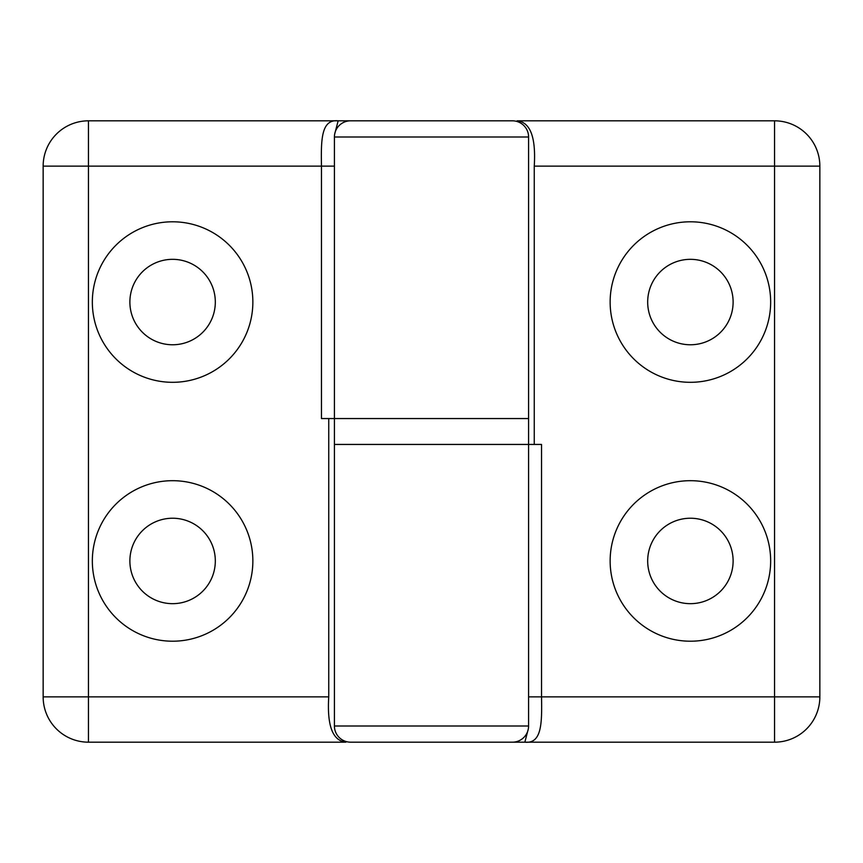<?xml version="1.0" encoding="UTF-8"?>
<svg xmlns="http://www.w3.org/2000/svg" width="863" height="863" viewBox="0 0 863 863"><rect width="100%" height="100%" fill="white"/><g stroke="black" fill="none" stroke-linecap="round" stroke-linejoin="round"><path stroke-width="1.29" d="M528.588 704.435L528.588 444.445L334.413 444.445L334.413 725.999A16.181 16.181 0 0 0 350.594 742.18L774.543 742.18L524.844 742.18L528.35 728.76M517.12 120.82L774.543 120.82L517.12 120.82C530.335 122.212 536.042 137.314 534.251 166.128L774.543 166.128L774.543 696.873L528.588 696.873L528.588 725.999A16.181 16.181 0 0 1 512.406 742.18L350.594 742.18M334.413 158.565L334.413 444.445L541.533 444.445L541.533 696.873C542.007 722.87 541.921 743.992 524.844 742.18L512.406 742.18M647.682 560.95A42.719 42.719 0 0 1 690.4 518.231A42.719 42.719 0 0 1 733.119 560.95A42.719 42.719 0 0 1 690.4 603.669A42.719 42.719 0 0 1 647.682 560.95A42.719 42.719 0 0 1 690.4 518.231A42.719 42.719 0 0 1 733.119 560.95A42.719 42.719 0 0 1 690.4 603.669A42.719 42.719 0 0 1 647.682 560.95M610.141 560.95A80.259 80.259 0 0 1 690.4 480.691A80.259 80.259 0 0 1 770.659 560.95A80.259 80.259 0 0 1 690.4 641.209A80.259 80.259 0 0 1 610.141 560.95A80.259 80.259 0 0 1 690.4 480.691A80.259 80.259 0 0 1 770.659 560.95A80.259 80.259 0 0 1 690.4 641.209A80.259 80.259 0 0 1 610.141 560.95M610.141 302.05A80.259 80.259 0 0 1 690.4 221.791A80.259 80.259 0 0 1 770.659 302.05A80.259 80.259 0 0 1 690.4 382.309A80.259 80.259 0 0 1 610.141 302.05M690.4 382.309A80.259 80.259 0 0 1 610.141 302.05A80.259 80.259 0 0 1 690.4 221.791A80.259 80.259 0 0 1 770.659 302.05A80.259 80.259 0 0 1 690.4 382.309M647.682 302.05A42.719 42.719 0 0 1 690.4 259.332A42.719 42.719 0 0 1 733.119 302.05A42.719 42.719 0 0 1 690.4 344.769A42.719 42.719 0 0 1 647.682 302.05A42.719 42.719 0 0 1 690.4 259.332A42.719 42.719 0 0 1 733.119 302.05A42.719 42.719 0 0 1 690.4 344.769A42.719 42.719 0 0 1 647.682 302.05M534.251 166.128L534.251 444.445M819.85 166.128L774.543 166.128L774.543 120.82A45.308 45.308 0 0 1 819.85 166.128L819.85 696.873A45.308 45.308 0 0 1 774.543 742.18A45.308 45.308 0 0 0 819.85 696.873L774.543 696.873L774.543 742.18M528.588 444.445L528.588 418.555L334.413 418.555L528.588 418.555L528.588 137.001A16.181 16.181 0 0 0 512.406 120.82L88.458 120.82L338.156 120.82L334.65 134.24M345.88 742.18L88.458 742.18L345.88 742.18C332.665 740.788 326.958 725.686 328.749 696.873L88.458 696.873L88.458 166.128L334.413 166.128L334.413 137.001A16.181 16.181 0 0 1 350.594 120.82L512.406 120.82M334.413 418.555L321.468 418.555L321.468 166.128C320.993 140.13 321.079 119.008 338.156 120.82L350.594 120.82M215.319 302.05A42.719 42.719 0 0 1 172.6 344.769A42.719 42.719 0 0 1 129.882 302.05A42.719 42.719 0 0 1 172.6 259.332A42.719 42.719 0 0 1 215.319 302.05A42.719 42.719 0 0 1 172.6 344.769A42.719 42.719 0 0 1 129.882 302.05A42.719 42.719 0 0 1 172.6 259.332A42.719 42.719 0 0 1 215.319 302.05M252.859 302.05A80.259 80.259 0 0 1 172.6 382.309A80.259 80.259 0 0 1 92.341 302.05A80.259 80.259 0 0 1 172.6 221.791A80.259 80.259 0 0 1 252.859 302.05A80.259 80.259 0 0 1 172.6 382.309A80.259 80.259 0 0 1 92.341 302.05A80.259 80.259 0 0 1 172.6 221.791A80.259 80.259 0 0 1 252.859 302.05M252.859 560.95A80.259 80.259 0 0 1 172.6 641.209A80.259 80.259 0 0 1 92.341 560.95A80.259 80.259 0 0 1 172.6 480.691A80.259 80.259 0 0 1 252.859 560.95M172.6 480.691A80.259 80.259 0 0 1 252.859 560.95A80.259 80.259 0 0 1 172.6 641.209A80.259 80.259 0 0 1 92.341 560.95A80.259 80.259 0 0 1 172.6 480.691M215.319 560.95A42.719 42.719 0 0 1 172.6 603.669A42.719 42.719 0 0 1 129.882 560.95A42.719 42.719 0 0 1 172.6 518.231A42.719 42.719 0 0 1 215.319 560.95A42.719 42.719 0 0 1 172.6 603.669A42.719 42.719 0 0 1 129.882 560.95A42.719 42.719 0 0 1 172.6 518.231A42.719 42.719 0 0 1 215.319 560.95M328.749 696.873L328.749 418.555M43.15 696.873L88.458 696.873L88.458 742.18A45.308 45.308 0 0 1 43.15 696.873L43.15 166.128A45.308 45.308 0 0 1 88.458 120.82A45.308 45.308 0 0 0 43.15 166.128L88.458 166.128L88.458 120.82M334.413 725.999L528.588 725.999L528.588 711.263M528.588 137.001L334.413 137.001L334.413 151.737"/></g></svg>
